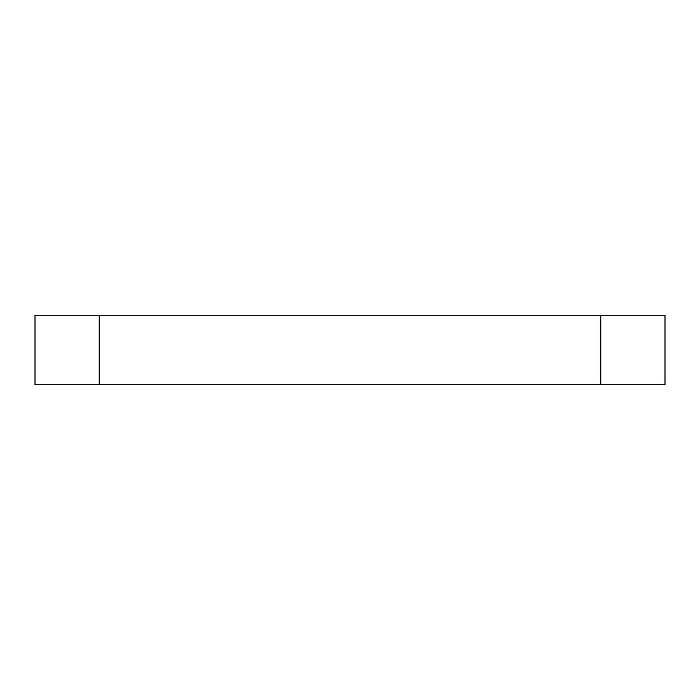 <?xml version="1.0" encoding="UTF-8"?>
<svg xmlns="http://www.w3.org/2000/svg" width="700" height="700" viewBox="0 0 700 700"><rect width="100%" height="100%" fill="white"/><g stroke="black" fill="none" stroke-linecap="round" stroke-linejoin="round"><path stroke-width="1.05" d="M665 384.72L35 384.72L35 315.28L665 315.28L665 384.72M99.234 384.72L99.234 315.28M600.766 384.72L600.766 315.28"/></g></svg>
